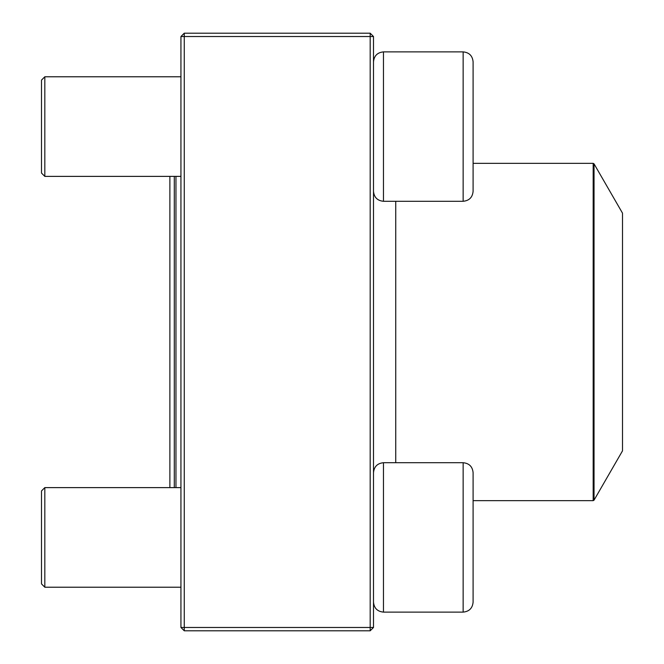 <?xml version="1.0" encoding="UTF-8"?>
<svg xmlns="http://www.w3.org/2000/svg" width="664" height="664" viewBox="0 0 664 664"><rect width="100%" height="100%" fill="white"/><g stroke="black" fill="none" stroke-linecap="round" stroke-linejoin="round"><path stroke-width="1" d="M370.18 630.8L184.26 630.8L180.94 627.48L180.94 36.52L184.26 36.52L184.26 627.48L370.18 627.48L370.18 36.52L184.26 36.52L184.26 33.2L370.18 33.2L370.18 36.52L373.5 36.52L373.5 627.48L370.18 627.48L370.18 630.8L373.5 627.48M184.26 630.8L184.26 627.48L180.94 627.48M180.94 36.52L184.26 33.2M370.18 33.2L373.5 36.52M473.1 61.843L473.1 191.323C472.511 197.374 469.191 200.694 463.14 201.283L463.14 51.883C469.191 52.473 472.511 55.793 473.1 61.843C472.511 55.793 469.191 52.473 463.14 51.883L383.46 51.883C377.409 52.473 374.089 55.793 373.5 61.843C374.089 55.793 377.409 52.473 383.46 51.883L383.46 201.283L463.14 201.283M44.82 176.383L41.5 173.063L41.5 80.103L44.82 76.783L44.82 176.383L180.94 176.383M473.1 472.677L473.1 602.157C472.511 608.207 469.191 611.527 463.14 612.117L463.14 462.717C469.191 463.306 472.511 466.626 473.1 472.677M44.82 537.417L44.82 587.217L180.94 587.217L44.82 587.217L41.5 583.897L41.5 490.937L44.82 487.617L44.82 537.417M463.14 462.717L383.46 462.717L383.46 612.117C377.409 611.527 374.089 608.207 373.5 602.157C374.089 608.207 377.409 611.527 383.46 612.117L463.14 612.117C469.191 611.527 472.511 608.207 473.1 602.157M174.3 487.617L174.3 176.383M175.96 176.383L175.96 487.617M594.039 500.158L622.5 450.856L622.5 213.144L594.039 163.842L594.039 500.158L593.176 500.656L593.176 163.344L473.1 163.344M395.744 462.717L395.744 201.283M44.82 76.783L180.94 76.783M383.46 201.283C377.409 200.694 374.089 197.374 373.5 191.323M44.82 487.617L180.94 487.617M383.46 462.717C377.409 463.306 374.089 466.626 373.5 472.677M41.5 583.897L44.82 587.217M383.46 612.117L463.14 612.117M593.176 500.656L473.1 500.656M593.176 163.344L594.039 163.842M169.876 176.383L169.876 487.617"/></g></svg>
